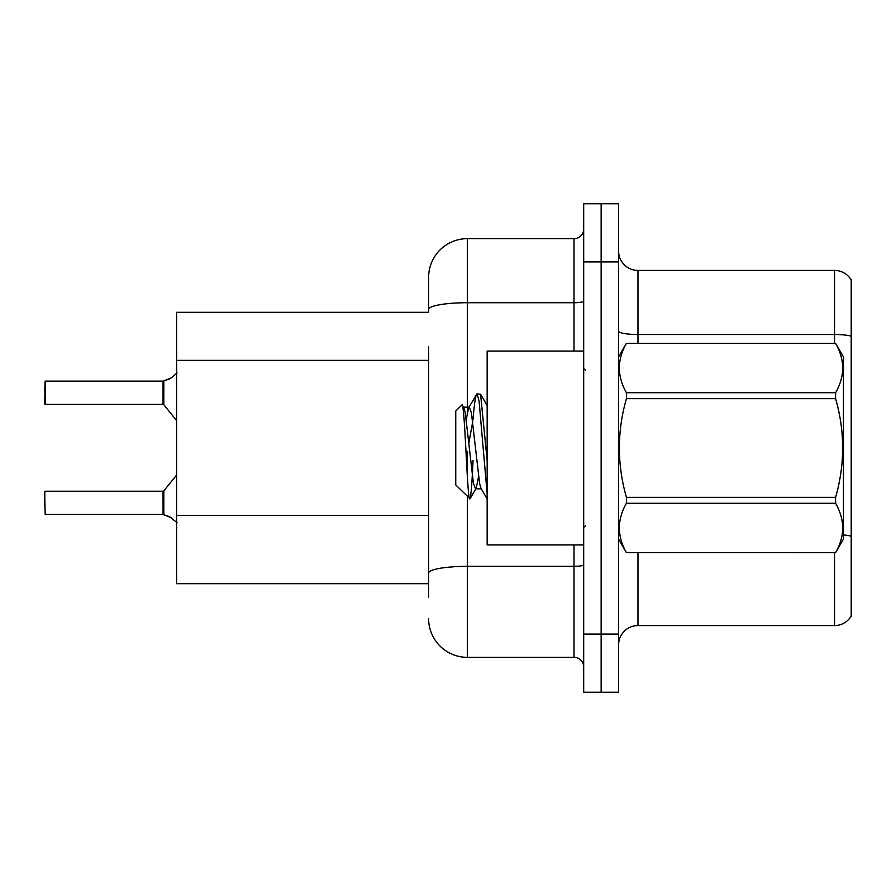 <?xml version="1.0" encoding="UTF-8"?>
<svg xmlns="http://www.w3.org/2000/svg" width="896" height="896" viewBox="0 0 896 896"><rect width="100%" height="100%" fill="white"/><g stroke="black" fill="none" stroke-linecap="round" stroke-linejoin="round"><path stroke-width="1.34" d="M176.613 583.688L428.613 583.688L176.613 583.688L176.613 312.312L428.613 312.312L428.613 277.413L428.613 298.738M851.2 548.027L851.2 610.053M618.587 644.952A19.387 19.387 0 0 1 637.974 625.565L834.534 625.565L834.534 552.675M601.138 634.088L601.138 692.25L618.587 692.25L618.587 634.088L601.138 634.088L601.138 692.25L583.688 692.25L583.688 634.088L601.138 634.088L601.138 261.912L601.138 634.088M583.688 634.088L583.688 203.75L601.138 203.75L601.138 261.912L601.138 203.75L618.587 203.75L618.587 634.088M851.2 279.933A19.387 19.387 0 0 0 834.534 270.435A19.387 19.387 0 0 1 851.2 279.933L851.2 616.067A19.387 19.387 0 0 1 834.534 625.565M851.2 336.157A19.387 3.371 180 0 0 834.534 334.51L834.534 270.435L637.974 270.435A19.387 19.387 0 0 1 618.587 251.048A19.387 19.387 0 0 0 637.974 270.435L637.974 343.325M428.613 597.262L428.613 346.797M467.387 496.563L467.387 657.35L574 657.35L574 544.925M428.613 277.413A38.774 38.774 0 0 1 467.387 238.65L574 238.65A9.688 9.688 0 0 0 583.688 228.95M428.613 579.813L428.613 573.082A38.774 6.731 180 0 1 467.387 566.35L574 566.35A9.688 1.68 0 0 0 583.688 564.67M583.688 667.05A9.688 9.688 0 0 0 574 657.35M467.387 657.35A38.774 38.774 0 0 1 428.613 618.587M171.382 517.765L163.206 514.483L169.624 516.723L177.072 522.67M169.624 378.896L163.206 381.136L171.382 377.843L163.811 380.912L163.8 404.746L163.05 404.387L163.05 381.136A0.974 0.963 0 0 0 163.206 381.136A0.974 0.963 180 0 1 163.061 381.147L163.05 392.75M44.8 388.875L45.192 381.136L163.05 381.136L45.192 381.136L45.192 404.387L44.8 388.875M583.688 351.075L487.155 351.075L487.155 544.925L583.688 544.925M618.587 356.888L626.416 343.325L835.61 343.325L843.45 356.888L843.45 539.112L835.61 552.619C844.995 536.245 844.995 519.792 835.61 503.283L626.416 503.283C617.03 519.658 617.03 536.11 626.416 552.619L835.61 552.675M835.61 343.325L626.416 343.381C617.03 359.755 617.03 376.208 626.416 392.717L626.416 398.664C617.03 431.469 617.03 464.363 626.416 497.336L626.416 503.283M626.416 392.717L835.61 392.717C844.995 376.342 844.995 359.89 835.61 343.381M835.61 392.717L835.61 398.664L626.416 398.664M626.416 497.336L835.61 497.336C844.995 464.363 844.995 431.469 835.61 398.664M835.61 497.336L835.61 503.283M618.587 539.112L626.416 552.675M487.155 493.898L479.08 401.094L477.03 393.837L480.581 394.296L487.155 460.443M473.01 419.698C474.354 403.032 475.698 394.419 477.03 393.837L468.642 407.747L466.256 419.384M481.645 488.835L475.485 488.835L473.435 483.37L465.237 412.63L463.87 407.747L461.888 404.936L455.75 411.074L455.75 484.926L470.053 498.747L476.179 488.253L478.565 476.616M461.888 404.936C464.733 400.523 467.286 500.55 469.694 498.87C470.837 498.288 471.946 485.43 473.043 460.286M472.718 421.691L468.877 442.926M626.416 552.619L835.61 552.619M463.87 407.747L463.176 407.165L469.336 407.165L468.642 407.747M487.155 498.87L480.95 488.253L479.595 483.37L471.386 412.63L469.336 407.165M163.061 514.472A0.974 0.963 180 0 1 163.206 514.483A0.974 0.963 -0 0 0 163.061 514.472L163.05 491.232L163.061 514.472L45.192 514.483L44.8 498.982M163.05 502.858L163.05 491.232L163.8 490.874L163.811 514.707M44.8 491.613L44.8 506.733M44.8 396.626L44.8 403.995M177.072 372.949L171.382 377.843M428.613 360.36L176.613 360.36M428.613 515.435L176.613 515.435M637.974 552.675L637.974 625.565M834.534 343.325L834.534 334.51L637.974 334.51A19.387 3.371 0 0 1 618.587 331.15M851.2 536.211A19.387 3.371 180 0 0 843.45 534.934M618.587 261.912L583.688 261.912M467.387 238.65L467.387 302.725L574 302.725L574 238.65M428.613 309.456A38.774 6.731 180 0 1 467.387 302.725L467.387 412.07M467.387 451.416L467.387 476.806M574 351.075L574 302.725A9.688 1.68 0 0 0 583.688 301.034M585.626 370.462L583.688 368.525M585.626 525.538L583.688 527.475M487.155 405.474L480.626 394.274M45.192 491.232L163.05 491.232M163.8 490.874L176.613 475.037M45.192 404.387L163.05 404.387M163.8 404.746L176.613 420.582"/></g></svg>
